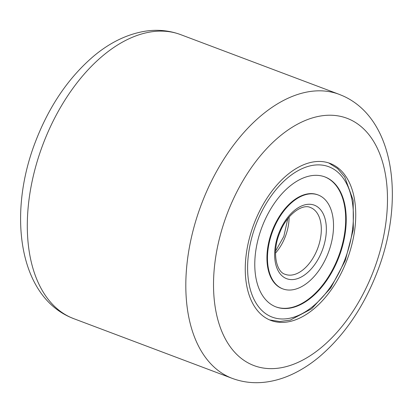 <?xml version="1.0" encoding="UTF-8"?>
<svg xmlns="http://www.w3.org/2000/svg" width="413" height="413" viewBox="0 0 413 413"><rect width="100%" height="100%" fill="white"/><g stroke="black" fill="none" stroke-linecap="round" stroke-linejoin="round"><path stroke-width="0.62" d="M331.784 164.116A83.906 49.885 110.6 0 0 330.08 163.414A83.906 49.885 110.6 0 0 254.372 222.901A83.906 49.885 110.6 0 0 269.219 319.75A83.906 49.885 110.6 0 0 270.923 320.452A83.906 49.885 110.6 0 0 346.631 260.964A83.906 49.885 110.6 0 0 331.784 164.116M318.186 194.988L317.649 194.786A50.164 29.829 110.6 0 0 272.404 230.294A50.164 29.829 110.6 0 0 282.28 288.677L282.817 288.878A50.164 29.829 110.6 0 0 328.056 253.37A50.164 29.829 110.6 0 0 318.186 194.988A50.164 29.829 110.6 0 0 272.941 230.495A50.164 29.829 110.6 0 0 282.817 288.878M275.75 306.818A69.446 41.29 110.6 0 0 338.113 257.562A69.446 41.29 110.6 0 0 324.711 176.847M338.65 257.764A69.446 41.29 110.6 0 0 324.985 176.945A69.446 41.29 110.6 0 0 262.353 226.097A69.446 41.29 110.6 0 0 276.018 306.921A69.446 41.29 110.6 0 0 338.65 257.764M70.644 317.385A151.747 90.22 110.6 0 0 73.721 318.655L69.916 317.086C18.363 294.102 7.93 213.025 35.306 142.129C48.966 106.42 68.382 77.794 93.56 56.24C109.868 42.544 127.085 34.196 145.216 31.197C157.539 29.313 169.371 30.464 180.713 34.651A151.747 90.22 110.6 0 0 43.788 142.232A151.747 90.22 110.6 0 0 70.644 317.385M251.249 364.452A132.108 78.547 110.6 0 0 372.237 274.165A132.108 78.547 110.6 0 0 349.754 119.414A132.108 78.547 110.6 0 0 228.766 209.701A132.108 78.547 110.6 0 0 251.249 364.452M73.721 318.655L232.23 378.37A151.747 90.22 -69.4 0 1 229.148 377.1A151.747 90.22 -69.4 0 1 202.298 201.947A151.747 90.22 -69.4 0 1 339.218 94.36L180.713 34.651M256.37 223.614A80.334 47.763 110.6 0 0 271.305 316.766A80.334 47.763 110.6 0 0 344.633 260.247A80.334 47.763 110.6 0 0 329.698 167.1A80.334 47.763 110.6 0 0 256.37 223.614M275.517 253.097A35.704 21.228 110.6 0 0 285.187 236.917A35.704 21.228 110.6 0 0 289.095 217.062M317.427 249.06A35.704 21.228 110.6 0 0 310.4 207.507C302.326 203.408 286.307 214.827 279.565 233.262C271.811 251.873 276.178 272.069 285.228 274.33A35.704 21.228 110.6 0 0 317.427 249.06M278.925 232.978A39.276 23.35 110.6 0 0 286.224 278.517A39.276 23.35 110.6 0 0 322.078 250.887A39.276 23.35 110.6 0 0 314.773 205.349A39.276 23.35 110.6 0 0 278.925 232.978M232.23 378.37C243.443 382.51 255.141 383.682 267.33 381.88C275.399 380.672 283.359 378.293 291.217 374.73C300.994 370.291 310.39 364.297 319.419 356.749C344.344 335.413 363.631 307.102 377.291 271.811C405.081 200.708 394.818 119.011 343.027 95.935L339.218 94.36M269.617 319.925L279.678 321.531L290.293 320.106L311.578 308.81L330.73 287.969L345.273 260.536L353.311 229.597L353.182 200.331L344.721 176.929L337.571 168.556L328.753 162.949M275.585 251.063L283.824 236.432L287.804 218.632"/></g></svg>
